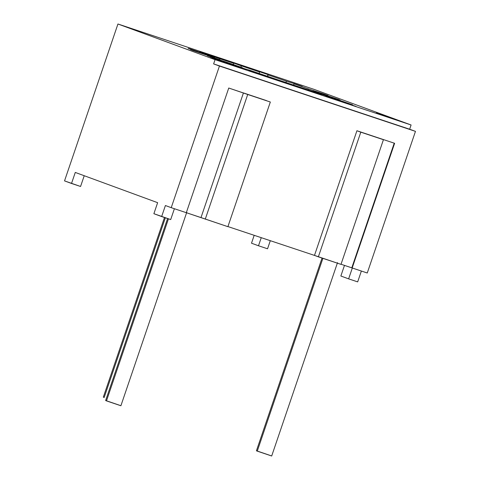 <?xml version="1.0" encoding="UTF-8"?>
<svg xmlns="http://www.w3.org/2000/svg" width="480" height="480" viewBox="0 0 480 480"><rect width="100%" height="100%" fill="white"/><g stroke="black" fill="none" stroke-linecap="round" stroke-linejoin="round"><path stroke-width="0.72" d="M321.678 94.806L308.208 90.408L321.678 94.806M320.724 94.434L301.032 87.762L320.724 94.434M215.064 59.664L117.942 24L313.968 89.328L411.09 124.986L215.064 59.664L213.618 63.9L219.444 66.042L171.228 207.672L165.402 205.53L161.652 216.558L153.882 213.702L157.632 202.68L75.276 172.44L71.52 183.462L64.53 180.894L117.942 24L215.064 59.664L411.09 124.986L409.644 129.228L213.618 63.9L215.064 59.664M233.52 65.364L239.73 67.212L213.18 58.206L233.52 65.364L241.332 67.848L234.522 65.358L212.496 58.032L233.52 65.364M318.024 92.994L349.986 104.016A96.762 1.2 18.8 0 0 352.566 104.784L320.604 93.762A61.374 0.762 18.8 0 0 321.996 93.978L340.032 100.074A80.634 0.996 18.8 0 0 339.462 99.822A80.634 0.996 18.8 0 0 338.664 99.498L320.634 93.396A61.374 0.762 18.8 0 0 313.356 90.684L328.086 95.544A80.634 0.996 18.8 0 0 325.674 94.68A80.634 0.996 18.8 0 0 323.07 93.744L308.34 88.878A61.374 0.762 18.8 0 0 293.982 83.826L302.202 86.4A80.634 0.996 18.8 0 0 298.47 85.098A80.634 0.996 18.8 0 0 294.63 83.766L286.41 81.192A61.374 0.762 18.8 0 0 268.104 74.904L268.02 74.622A80.634 0.996 18.8 0 0 263.778 73.176A80.634 0.996 18.8 0 0 259.536 71.736L259.62 72.018A61.374 0.762 18.8 0 0 241.356 65.862L225.984 60.216A96.762 1.2 18.8 0 0 222.168 58.944A96.762 1.2 18.8 0 0 218.442 57.708L233.814 63.348A61.374 0.762 18.8 0 0 219.57 58.668L204.738 53.478A80.634 0.996 18.8 0 0 202.164 52.644A80.634 0.996 18.8 0 0 199.788 51.882L214.614 57.078A61.374 0.762 18.8 0 0 207.498 54.9L189.438 48.714A80.634 0.996 18.8 0 0 188.676 48.51A80.634 0.996 18.8 0 0 188.148 48.39L206.208 54.576A61.374 0.762 18.8 0 0 207.774 55.368L190.416 49.536A80.634 0.996 18.8 0 0 191.634 50.01A80.634 0.996 18.8 0 0 193.074 50.556L210.426 56.382A61.374 0.762 18.8 0 0 220.326 59.97L207.468 55.776A80.634 0.996 18.8 0 0 210.396 56.814A80.634 0.996 18.8 0 0 213.492 57.906L226.35 62.106A61.374 0.762 18.8 0 0 242.43 67.71L236.862 66.06A80.634 0.996 18.8 0 0 240.87 67.44A80.634 0.996 18.8 0 0 244.944 68.844L250.512 70.5A61.374 0.762 18.8 0 0 290.736 84.12A61.374 0.762 18.8 0 0 318.024 92.994L349.986 104.016A96.762 1.2 18.8 0 0 352.566 104.784L320.604 93.762A61.374 0.762 18.8 0 0 322.224 94.128A61.374 0.762 18.8 0 0 321.996 93.978L340.032 100.074A80.634 0.996 18.8 0 0 339.462 99.822A80.634 0.996 18.8 0 0 338.664 99.498L320.634 93.396A61.374 0.762 18.8 0 0 313.356 90.684L313.092 91.452L313.356 90.684L328.086 95.544A80.634 0.996 18.8 0 0 325.674 94.68A80.634 0.996 18.8 0 0 323.07 93.744L308.34 88.878A61.374 0.762 18.8 0 0 293.982 83.826L293.562 85.062L293.982 83.826L302.202 86.4A80.634 0.996 18.8 0 0 298.47 85.098A80.634 0.996 18.8 0 0 294.63 83.766L286.41 81.192A61.374 0.762 18.8 0 0 268.104 74.904L267.612 76.338L268.02 74.622A80.634 0.996 18.8 0 0 263.778 73.176A80.634 0.996 18.8 0 0 259.536 71.736L259.62 72.018A61.374 0.762 18.8 0 0 241.356 65.862L240.906 67.182L241.356 65.862L225.984 60.216A96.762 1.2 18.8 0 0 222.168 58.944A96.762 1.2 18.8 0 0 218.442 57.708L233.814 63.348A61.374 0.762 18.8 0 0 219.57 58.668L219.258 59.592L219.57 58.668L204.738 53.478A80.634 0.996 18.8 0 0 202.164 52.644A80.634 0.996 18.8 0 0 199.788 51.882L214.614 57.078A61.374 0.762 18.8 0 0 207.498 54.9L207.39 55.212L207.498 54.9L189.438 48.714A80.634 0.996 18.8 0 0 188.676 48.51A80.634 0.996 18.8 0 0 188.148 48.39L206.208 54.576A61.374 0.762 18.8 0 0 206.028 54.576A61.374 0.762 18.8 0 0 207.774 55.368L190.416 49.536A80.634 0.996 18.8 0 0 191.634 50.01A80.634 0.996 18.8 0 0 193.074 50.556L210.426 56.382A61.374 0.762 18.8 0 0 220.326 59.97L207.468 55.776A80.634 0.996 18.8 0 0 210.396 56.814A80.634 0.996 18.8 0 0 213.492 57.906L226.35 62.106A61.374 0.762 18.8 0 0 242.43 67.71L236.862 66.06A80.634 0.996 18.8 0 0 240.87 67.44A80.634 0.996 18.8 0 0 244.944 68.844L250.512 70.5A61.374 0.762 18.8 0 0 290.736 84.12A61.374 0.762 18.8 0 0 318.024 92.994M275.856 79.668L248.772 70.338L275.856 79.668M301.566 88.236L274.482 78.906L301.566 88.236M333.702 98.946L356.016 106.422L338.376 100.5L347.748 103.404L338.97 100.344L325.902 96.042L343.8 102.06L333.702 98.946L343.8 102.06L325.902 96.042L338.97 100.344L347.748 103.404L338.364 100.542L356.016 106.422L333.702 98.946M222.714 62.07L210.39 57.69L222.714 62.07M394.686 119.34L376.404 113.016L394.686 119.34M411.09 124.986L313.968 89.328L117.942 24L64.53 180.894L80.568 186.48L71.52 183.462L75.276 172.44L157.632 202.68L153.882 213.702L170.7 219.57L161.652 216.558L165.402 205.53L171.228 207.672L219.444 66.042L415.47 131.37L409.644 129.228L411.09 124.986M267.546 248.79L270.306 240.69L267.546 248.79L258.498 245.772L267.546 248.79M357.678 281.88L361.368 271.038L357.678 281.88L348.63 278.868L357.678 281.88M367.26 273L415.47 131.37L367.26 273L341.028 264.246L351.792 267.828L394.224 143.172L351.792 267.828L352.176 267.972L394.62 143.304L356.922 130.74L314.478 255.408L227.934 226.566L314.478 255.408L356.922 130.74L360.804 132.168L318.366 256.836L314.478 255.408L340.986 264.372L318.366 256.836L360.804 132.168L356.922 130.74L394.62 143.304L352.176 267.972L367.26 273M254.19 235.32L251.508 243.204L258.498 245.772L251.508 243.204L254.19 235.32M80.568 186.48L84.228 175.728L80.568 186.48M227.892 226.686L186.312 212.682L201 217.578L243.438 92.922L201 217.578L227.892 226.686L270.33 102.018L228.75 88.026L186.312 212.694L171.228 207.672L186.312 212.694L228.75 88.026L247.716 94.482L205.272 219.15L247.716 94.482L243.828 93.054L266.448 100.59L247.716 94.482L270.33 102.018L227.892 226.686M219.444 66.042L415.47 131.37L219.444 66.042M340.986 264.372L383.424 139.704L360.804 132.168L383.424 139.704L340.986 264.372M352.32 268.02L348.63 278.868L340.86 276.012L344.478 265.392L340.86 276.012L348.63 278.868L352.32 268.02M261.258 237.672L258.498 245.772L261.258 237.672M170.7 219.57L174.39 208.722L170.7 219.57M186.72 212.388L120.894 405.75L106.476 400.89L168.456 218.826L106.476 400.89L105.63 400.554L167.592 218.538M120.048 405.414L106.506 400.8M337.512 262.638L271.686 456L257.262 451.14L322.896 258.348L257.262 451.14L256.416 450.804L322.032 258.06M270.834 455.664L257.292 451.05M104.172 397.488L165.348 217.788L104.172 397.488L103.326 397.146L164.484 217.5M233.4 64.572L233.814 63.348L233.4 64.572M259.134 73.452L259.62 72.018L259.134 73.452M267.456 76.284L268.02 74.622L267.456 76.284M285.954 82.524L286.41 81.192L285.954 82.524M308.022 89.82L308.34 88.878L308.022 89.82M320.478 93.846L320.634 93.396L320.478 93.846M214.362 57.828L214.614 57.078L214.362 57.828"/></g></svg>
